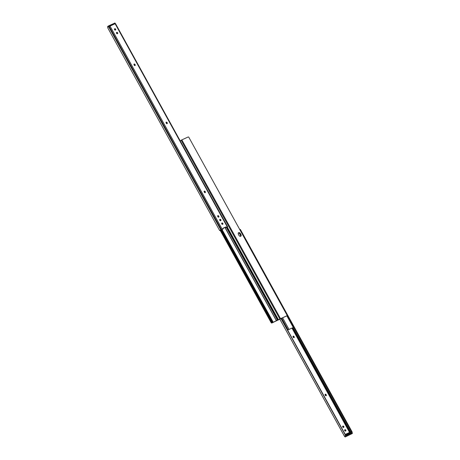 <?xml version="1.0" encoding="UTF-8"?>
<svg xmlns="http://www.w3.org/2000/svg" width="460" height="460" viewBox="0 0 460 460"><rect width="100%" height="100%" fill="white"/><g stroke="black" fill="none" stroke-linecap="round" stroke-linejoin="round"><path stroke-width="0.69" d="M166.089 122.32A0.736 0.506 -122.9 0 1 166.761 122.785L166.888 123.01A0.736 0.506 -122.9 0 1 166.957 123.694M166.261 122.147A0.736 0.506 -122.9 0 1 167.083 122.578L167.21 122.803A0.736 0.506 -122.9 0 1 166.278 123.228L166.152 122.998A0.736 0.506 -122.9 0 1 166.261 122.147M134.015 64.222A0.736 0.506 -122.9 0 1 134.694 64.688L134.82 64.918A0.736 0.506 -122.9 0 1 134.883 65.596M134.188 64.049A0.736 0.506 -122.9 0 1 135.01 64.48L135.136 64.71A0.736 0.506 -122.9 0 1 134.205 65.13L134.078 64.906A0.736 0.506 -122.9 0 1 134.188 64.049M204.171 191.308A0.736 0.506 -122.9 0 1 204.849 191.774L204.97 192.004A0.736 0.506 -122.9 0 1 205.039 192.683M204.343 191.136A0.736 0.506 -122.9 0 1 205.166 191.567L205.292 191.797A0.736 0.506 -122.9 0 1 204.361 192.217L204.234 191.992A0.736 0.506 -122.9 0 1 204.343 191.136M217.695 215.809A0.736 0.506 -122.9 0 1 218.373 216.275L218.5 216.505A0.736 0.506 -122.9 0 1 218.563 217.189M217.873 215.636A0.736 0.506 -122.9 0 1 218.69 216.068L218.816 216.298A0.736 0.506 -122.9 0 1 217.89 216.723L217.764 216.493A0.736 0.506 -122.9 0 1 217.873 215.636M222.571 224.336A0.736 0.506 -122.9 0 1 221.864 223.054L222.025 222.979A0.736 0.506 -122.9 0 1 222.738 224.261L222.571 224.336A0.736 0.506 -122.9 0 0 221.708 223.18L222.025 222.979M115.339 30.09A0.736 0.506 -122.9 0 1 114.632 28.807L114.799 28.727A0.736 0.506 -122.9 0 1 115.506 30.015L115.339 30.09A0.736 0.506 -122.9 0 0 114.482 28.934L114.799 28.727M117.346 33.724A0.736 0.506 -122.9 0 1 116.639 32.436L116.8 32.361A0.736 0.506 -122.9 0 1 117.513 33.649L117.346 33.724M220.57 220.708A0.736 0.506 -122.9 0 1 219.857 219.42L220.024 219.345A0.736 0.506 -122.9 0 1 220.731 220.633L220.57 220.708A0.736 0.506 -122.9 0 0 219.708 219.552M222.801 229.172L222.916 228.281L226.009 226.866L226.533 227.418L226.216 227.625L227.706 226.924L226.533 227.418M115.46 23.587L227.706 226.924L115.46 23.587L109.192 26.444L107.743 27.289L107.709 27.772L219.615 230.489L222.766 229.195M223.083 228.988L219.615 230.489L107.709 27.772M226.216 227.625L225.831 227.395L226.153 227.188M223.008 228.419L225.693 227.073L225.831 227.395M116.8 32.361L116.483 32.562A0.736 0.506 -122.9 0 1 117.34 33.724M220.76 230.207L220.075 230.236L220.76 230.207M227.257 227.315L226.423 227.384M226.418 227.349L227.24 227.246M225.693 227.073L226.009 226.866M238.7 232.668A1.558 1.069 57.1 0 0 238.608 232.72A1.558 1.069 57.1 0 0 238.47 234.473L238.976 235.388A1.558 1.069 57.1 0 0 240.798 236.25A1.558 1.069 57.1 0 0 240.936 234.496L240.43 233.582A1.558 1.069 57.1 0 0 238.7 232.668M280.542 318.682L271.854 323.006L286.856 315.801L280.542 318.682L181.832 139.874L180.193 140.852M181.832 139.874L188.146 136.994A0.655 0.448 57.1 0 1 188.876 137.379L286.954 315.042A0.655 0.448 57.1 0 1 286.856 315.801M240.425 236.371A1.558 1.069 57.1 0 0 240.298 234.905L240.62 234.698A1.558 1.069 -122.9 0 1 240.626 236.331A1.558 1.069 57.1 0 0 240.62 234.698L240.114 233.783L240.62 234.698L240.936 234.496M238.458 232.846A1.558 1.069 -122.9 0 1 240.114 233.783A1.558 1.069 57.1 0 0 238.458 232.846M220.259 230.483L271.124 322.621L271.388 322.454M271.854 323.006A0.655 0.448 -122.9 0 1 271.124 322.621M221.588 229.747L272.613 322.184L271.688 323L277.253 320.304L272.165 322.742L272.912 322.282L272.613 322.184A0.655 0.471 -114.5 0 0 272.51 321.672L272.832 321.528L272.912 322.282M221.726 229.678L272.51 321.672M222.042 229.528L272.832 321.528M226.377 227.55L277.161 319.55L277.483 319.407A0.655 0.471 65.5 0 1 277.587 319.918L277.253 320.304M276.92 320.453L277.161 319.55M226.694 227.407L277.483 319.407M292.071 328.049L288.029 329.895M240.298 234.905L239.792 233.99A1.558 1.069 57.1 0 0 238.343 233.013M288.132 329.849L292.14 328.02M294.055 337.646A0.736 0.506 57.1 0 0 294.164 336.795L294.038 336.565A0.736 0.506 57.1 0 0 293.112 336.99L293.238 337.214A0.736 0.506 57.1 0 0 294.055 337.646M293.911 337.68A0.736 0.506 57.1 0 0 293.848 337.002L293.721 336.772A0.736 0.506 57.1 0 0 293.043 336.306M326.128 395.744A0.736 0.506 57.1 0 0 326.238 394.893L326.111 394.663A0.736 0.506 57.1 0 0 325.18 395.082L325.306 395.312A0.736 0.506 57.1 0 0 326.128 395.744M325.985 395.778A0.736 0.506 57.1 0 0 325.921 395.094L325.795 394.87A0.736 0.506 57.1 0 0 325.116 394.404M345.517 431.066A0.736 0.506 57.1 0 0 344.661 429.904L344.81 429.778A0.736 0.506 57.1 0 0 345.523 431.066L345.69 430.991A0.736 0.506 57.1 0 0 344.977 429.703M343.516 427.432A0.736 0.506 57.1 0 0 342.66 426.276L342.809 426.144A0.736 0.506 57.1 0 0 343.516 427.432L343.683 427.357A0.736 0.506 57.1 0 0 342.97 426.069M345.058 436.966L352.354 433.487L345.132 437L344.661 436.247L345.058 436.96L346.173 436.235L345.489 434.993A0.983 0.977 168.3 0 1 345.489 435.367L344.994 436.114M344.712 436.373L345.483 435.332A0.983 0.977 -11.7 0 0 345.379 434.677L281.209 318.435M344.54 436.413L279.806 319.148L344.54 436.413M351.555 431.9L351.98 431.664L352.256 432.71M240.051 229.344L239.74 229.517L240.384 229.511L240.683 230.04L240.223 230.293L239.792 229.615M240.011 229.373L240.384 229.511M351.98 431.664L240.683 230.04M239.924 229.764L351.359 431.624L240.223 230.293M351.204 433.147L346.518 435.286M351.078 433.159L350.825 432.699L346.903 434.487L347.15 434.947M346.236 434.844L346.903 434.487M350.825 432.699L351.25 433.101M346.61 434.637L346.219 434.815L346.483 435.298L351.44 433.038L350.986 432.641M167.083 122.578L166.761 122.785M135.01 64.48L134.694 64.688M205.166 191.567L204.849 191.774M218.69 216.068L218.373 216.275M115.109 23.701L227.355 227.039M110.009 26.024L222.261 229.367M108.663 26.737L220.909 230.075M115.27 23.633L114.942 23.034L108.83 25.823L221.444 229.781M220.024 219.345L219.708 219.546M218.816 216.298L218.5 216.505M205.292 191.797L204.97 192.004M135.136 64.71L134.82 64.918M167.21 122.803L166.888 123.01M181.177 140.231L279.881 319.039M227.338 227.263L278.484 319.918M227.372 227.24L278.524 319.901M239.792 233.99L240.43 233.582M224.94 227.533L276.425 320.798M220.984 230.08L272.124 322.713M225.038 227.481L276.523 320.741M107.945 27.157L107.634 26.594L107.945 27.151M109.1 26.496L108.761 25.789L107.64 26.513L108.75 25.794L114.942 23.034M115.287 23.627L114.873 23L107.623 26.565M107.927 27.163L107.634 26.588M293.204 327.353L286.839 315.819M288.943 329.297L282.601 317.803M288.075 329.803L281.681 318.222M293.848 337.002L294.164 336.795M325.921 395.094L326.238 394.893M349.571 432.434L291.979 328.106M345.483 435.332L281.008 318.533M344.534 436.367L279.818 319.136M350.629 431.952L292.997 327.549M350.072 432.204L292.474 327.865M325.795 394.87L326.111 394.663M293.721 336.772L294.038 336.565M352.377 433.435L351.336 431.629L345.23 434.412L346.253 436.195L352.366 433.406L351.4 431.664L345.259 434.464M351.417 431.658L345.23 434.412M344.643 436.258L345.126 437L352.366 433.406M222.784 229.183L223.106 228.982M219.949 230.655L220.593 230.299M286.574 315.985L286.896 315.778M220.535 230.333L271.688 323M293.359 327.301L286.965 315.715M287.747 330.027L288.086 329.872M292.106 328.037L292.439 327.888"/></g></svg>
